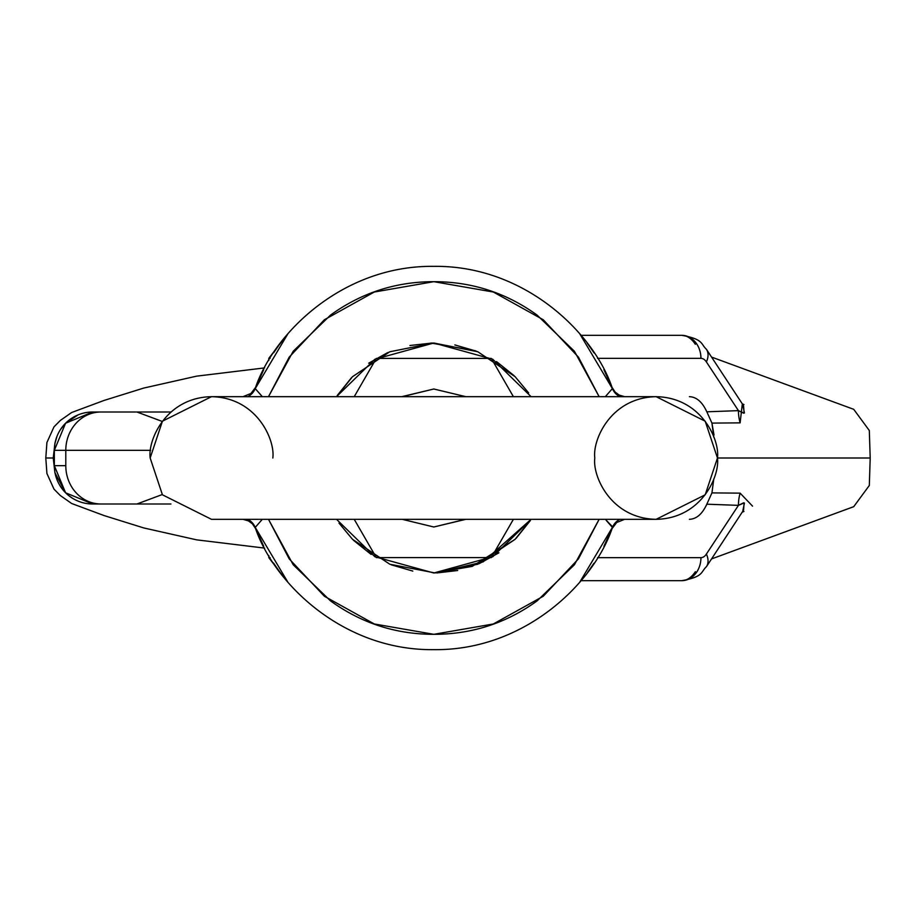 <?xml version="1.0" encoding="UTF-8"?>
<svg xmlns="http://www.w3.org/2000/svg" width="916" height="916" viewBox="0 0 916 916"><rect width="100%" height="100%" fill="white"/><g stroke="black" fill="none" stroke-linecap="round" stroke-linejoin="round"><path stroke-width="1.37" d="M740.117 493.14L711.938 492.9L706.82 504.201C702.309 514.002 696.503 519.04 689.404 519.326C696.503 519.04 702.309 514.002 706.82 504.201L711.938 492.9L713.793 478.885L711.938 492.9L740.117 493.14A38.335 31.968 -89.8 0 0 738.433 505.357L706.385 554.077A15.332 8.462 -90 0 1 700.946 557.661L597.541 557.661L700.946 557.661A23.003 19.179 90 0 1 681.767 580.664A23.003 19.179 -90 0 0 700.946 557.661A15.332 8.462 -90 0 0 706.385 554.077A23.003 14.69 33.3 0 1 706.431 566.706A23.003 14.69 -146.7 0 0 706.385 554.077L738.433 505.357L706.82 504.201L738.433 505.357A38.335 31.968 90.2 0 1 740.117 493.14L752.563 506.159M743.941 511.471L742.326 512.136M134.251 503.995L92.985 503.995M54.914 472.576L53.231 458L45.8 458L46.911 473.48L53.987 489.133L60.33 495.545L71.643 503.491L104.092 515.571L143.755 527.937L196.596 539.845L264.644 548.1M711.537 357.068L853.723 409.326L869.318 430.531L870.2 458L717.468 458L870.2 458L869.318 485.469L853.723 506.674L711.537 558.932M268.812 555.531L268.812 557.661L270.094 557.661L268.812 557.661L285.918 579.885M681.767 580.664L581.076 580.664L681.767 580.664A38.335 21.16 90 0 0 695.37 571.687A38.335 21.16 -90 0 1 681.767 580.664C703.9 576.771 700.625 571.939 706.431 566.706L743.563 510.109L744.113 502.895L738.433 505.357L743.655 502.804M55.029 473.251L53.231 458L55.029 442.749M114.958 503.995L113.618 503.995M113.618 412.005L114.958 412.005M742.658 511.632L744.433 503.079M706.82 411.799C702.309 401.998 696.503 396.96 689.404 396.674C696.503 396.96 702.309 401.998 706.82 411.799L738.433 410.643L706.82 411.799L711.938 423.1L740.117 422.86L711.938 423.1L706.82 411.799M743.655 413.196L738.433 410.643A38.335 31.968 -90.2 0 0 740.117 422.86A38.335 31.968 89.8 0 1 738.433 410.643L706.385 361.923A23.003 14.69 -33.3 0 0 706.431 349.294A23.003 14.69 146.7 0 1 706.385 361.923A15.332 8.462 -90 0 0 700.946 358.339A23.003 19.179 -90 0 0 681.767 335.336A23.003 19.179 90 0 1 700.946 358.339L597.541 358.339L700.946 358.339A15.332 8.462 -90 0 1 706.385 361.923L738.433 410.643L744.113 413.105L743.563 405.891L742.658 404.368M270.094 358.339L268.812 358.339L270.094 358.339M681.767 335.336L581.076 335.336L681.767 335.336A38.335 21.16 -90 0 1 695.37 344.313A38.335 21.16 90 0 0 681.767 335.336C703.9 339.229 700.625 344.061 706.431 349.294L742.693 404.437L744.433 412.921M54.914 443.424L53.231 458L45.8 458L46.911 442.52L53.987 426.867L60.33 420.455L71.643 412.509L104.092 400.429L143.755 388.063L196.596 376.155L264.644 367.9M134.251 412.005L92.985 412.005M743.941 404.529L742.326 403.864L740.117 422.86M713.999 434.997L711.938 423.1L713.793 437.115M92.676 503.995L100.943 503.995A38.335 35.151 90 0 1 65.792 465.671L54.342 465.671A38.335 38.335 0 0 0 92.676 503.995L92.676 503.995A38.335 38.335 0 0 1 54.342 465.671L65.792 465.671L65.792 450.329L150.648 450.329L65.792 450.329A38.335 35.151 90 0 1 100.943 412.005L170.937 412.005L92.676 412.005L65.574 423.226L54.342 450.329L54.342 465.671L65.574 492.774L92.676 503.995L170.937 503.995L100.943 503.995A38.335 35.151 -90 0 1 65.792 465.671L65.792 450.329L54.342 450.329A38.335 38.335 0 0 1 92.676 412.005A38.335 38.335 0 0 0 54.342 450.329L65.792 450.329A38.335 35.151 -90 0 1 100.943 412.005L92.676 412.005M54.342 465.671L54.342 450.329M78.009 414.925L65.574 423.226L60.41 429.627M57.021 436.256L55.029 443.126M402.204 396.674L433.818 389.002L465.843 396.674L433.818 389.002L401.792 396.674L433.818 389.002M433.818 526.998L465.843 519.326L433.818 526.998L465.42 519.326L433.818 526.998L402.204 519.326M55.029 472.874L65.574 492.774M68.975 495.796L72.73 498.396M491.308 557.581L513.395 519.326L491.308 557.581L376.316 557.581L491.308 557.581M513.395 396.674L491.308 358.419L376.316 358.419L354.229 396.674L376.316 358.419L491.308 358.419L513.395 396.674M354.229 519.326L376.316 557.581L354.229 519.326M436.76 572.958L483.19 561.851L531.085 519.326L515.17 539.272M515.124 539.306L477.82 564.233L433.818 572.992L492.774 556.733L531.085 519.326L515.124 539.306L472.187 566.397L433.898 572.992M339 523.105L352.5 539.306L389.815 564.233L435.272 572.981M496.495 361.568L514.094 375.663M528.635 392.895L515.124 376.694L477.82 351.767L433.818 343.008L389.815 351.767L352.5 376.694L336.515 396.674L374.862 359.267L433.818 343.008L492.774 359.267L531.085 396.674M454.828 344.92L476.469 351.217M409.956 345.492L432.363 343.019M387.17 352.889L388.464 352.328M337.386 395.323L351.481 377.724M368.713 363.183L387.136 352.912M371.129 554.432L353.542 540.337M412.807 571.08L391.155 564.783M498.922 552.817L479.16 563.672M457.679 570.508L436.726 572.958M530.25 520.677L516.155 538.276M211.493 519.326L162.43 494.8L150.167 458L162.43 421.2L211.493 396.674L162.43 421.2L150.167 458L162.43 494.8L211.493 519.326L656.131 519.326L705.194 494.8L717.468 458L705.194 421.2L656.131 396.674L211.493 396.674M599.133 396.674L574.412 351.24L537.062 315.07C506.25 292.811 471.832 281.681 433.818 281.681C395.804 281.681 361.385 292.811 330.561 315.07L293.212 351.24L268.491 396.674L289.204 357.125L324.401 319.73L374.289 292.032L433.818 281.681L493.346 292.032L543.234 319.73L578.431 357.125L599.133 396.674M268.491 519.326L293.212 564.76L330.561 600.93C361.385 623.189 395.804 634.319 433.818 634.319C471.832 634.319 506.25 623.189 537.062 600.93L574.412 564.76L599.133 519.326L578.431 558.875L543.234 596.27L493.346 623.968L433.818 634.319L374.289 623.968L324.401 596.27L289.204 558.875L268.502 519.326M594.805 458C592.343 440.058 610.743 397.51 656.131 396.674C701.53 397.51 719.93 440.058 717.468 458C719.93 475.942 701.53 518.49 656.131 519.326C610.743 518.49 592.343 475.942 594.805 458M150.167 458C147.705 440.058 166.105 397.51 211.493 396.674C256.892 397.51 275.292 440.058 272.831 458M587.637 572.328L593.992 563.237M603.907 546.314L612.449 527.444C594.438 582.21 525.303 650.749 433.818 649.65C342.321 650.749 273.197 582.21 255.186 527.456L263.716 546.314M612.667 526.883L605.327 519.326M273.472 562.985L280.411 572.878M263.716 369.686L255.186 388.556C273.197 333.79 342.321 265.251 433.818 266.35C525.303 265.251 594.438 333.79 612.438 388.544L612.667 389.117M612.483 388.659L611.922 387.182L612.438 388.544L605.327 396.674L612.438 388.544A15.332 15.217 158.8 0 0 619.926 396.674A15.332 15.217 -21.2 0 1 612.438 388.544L603.907 369.686M594.163 353.015L587.225 343.122M279.998 343.672L273.644 352.763M433.818 572.992L374.862 556.733L336.538 519.326M475.118 350.679L430.944 343.042M612.438 388.544C594.438 333.79 525.303 265.251 433.818 266.35C342.321 265.251 273.197 333.79 255.186 388.544L262.308 396.674M255.14 388.659L255.186 388.544A15.332 15.217 21.2 0 1 247.709 396.674A15.332 15.217 -158.8 0 0 255.186 388.544L260.9 395.025M612.483 527.341L612.438 527.456A15.332 15.217 -158.8 0 1 619.926 519.326A15.332 15.217 21.2 0 0 612.438 527.456C594.438 582.21 525.303 650.749 433.818 649.65C342.321 650.749 273.197 582.21 255.186 527.456L262.308 519.326L255.186 527.456A15.332 15.217 -21.2 0 0 247.709 519.326A15.332 15.217 158.8 0 1 255.186 527.456L255.14 527.341M612.438 527.456L606.736 520.975M287.99 582.37L254.969 526.918M612.667 526.918L579.645 582.37M254.969 389.082L287.99 333.63M579.645 333.63L612.667 389.082M742.693 511.586L743.174 510.807M268.812 360.469L268.812 358.339L285.918 336.115M743.174 405.193L742.693 404.414M162.246 421.452L136.919 412.005M162.246 494.548L136.919 503.995M611.98 387.285L615.277 392.231L619.239 395.105L624.62 396.674M243.015 396.674L250.961 393.468L255.656 387.285M255.656 528.715L252.358 523.769L248.396 520.895L243.015 519.326M624.62 519.326L616.674 522.532L611.98 528.715"/></g></svg>

